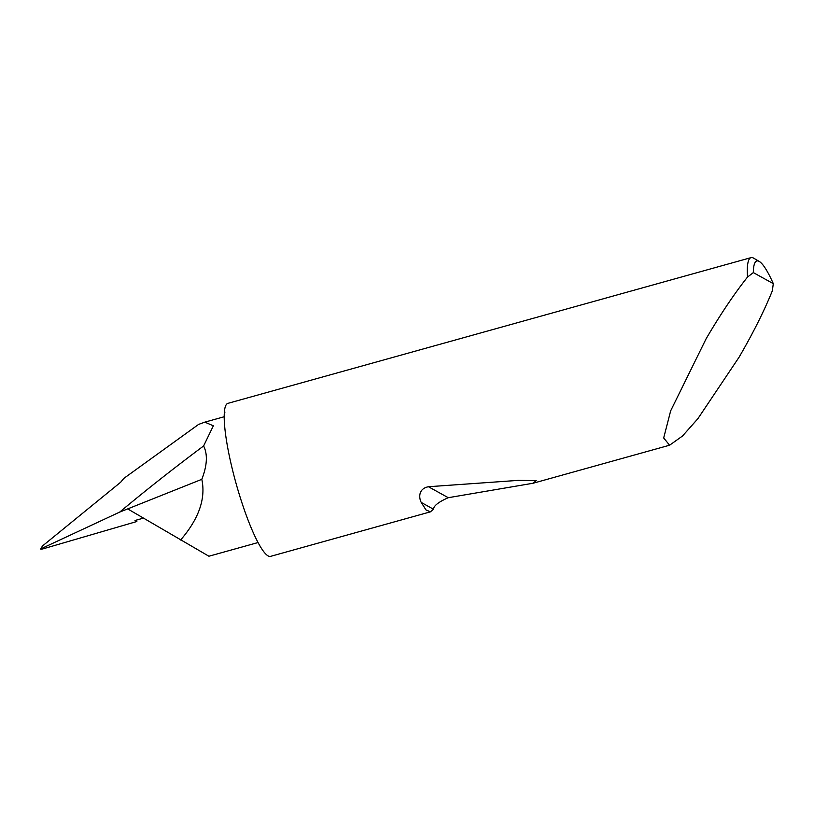 <?xml version="1.0" encoding="UTF-8"?>
<svg xmlns="http://www.w3.org/2000/svg" width="814" height="814" viewBox="0 0 814 814"><rect width="100%" height="100%" fill="white"/><g stroke="black" fill="none" stroke-linecap="round" stroke-linejoin="round"><path stroke-width="1.22" d="M433.435 509.198L430.484 511.823L426.027 509.981L421.255 502.452C419.241 498.89 417.501 488.868 428.439 486.731L518.101 480.392L536.223 480.586L533.129 483.231L448.27 497.7C438.746 501.882 433.801 505.708 433.435 509.198L421.255 502.452M753.326 272.598L773.3 283.648L772.333 290.822C764.285 310.745 753.215 332.845 739.122 357.143L697.924 418.62L682.539 435.989L669.586 445.217L663.685 437.963L670.665 410.836L706.074 338.858C720.268 314.611 734.075 294.017 747.506 277.075A79.426 13.655 -105.6 0 1 751.027 257.631A79.426 13.655 -105.6 0 1 753.652 258.16L759.299 261.467A74.664 12.841 74.4 0 0 753.326 272.598L747.506 277.075M751.027 257.631L227.93 403.347A79.426 13.655 74.4 0 0 224.369 411.976L224.939 412.098L224.237 414.387A79.426 13.655 74.4 0 0 232.712 470.706A79.426 13.655 74.4 0 0 270.553 556.369L430.484 511.823M180.596 540.018C198.85 518.844 205.922 498.616 201.811 479.324C207.194 465.466 207.804 454.344 203.612 445.96C173.423 468.518 145.452 490.557 119.709 512.087L127.686 508.903L208.913 556.227L258.018 542.551M203.612 445.96L213.349 425.803L204.823 422.14L198.585 424.42L123.779 478.429L120.726 482.183L42.949 545.594C41.575 547.161 41.087 548.158 41.473 548.555L40.7 549.053L41.26 548.026M224.237 414.387L224.369 411.976M41.321 547.903L41.473 548.555C40.14 549.287 40.68 549.379 43.081 548.84L136.864 521.509L136.304 520.115M143.396 518.142L135.002 520.482L136.864 521.509M41.473 548.555L119.709 512.087M773.3 283.648A74.664 12.841 74.4 0 0 759.299 261.467M127.686 508.903L201.811 479.324M448.27 497.7L428.439 486.731M669.586 445.217L533.129 483.231M224.196 416.748L205.097 422.069"/></g></svg>
